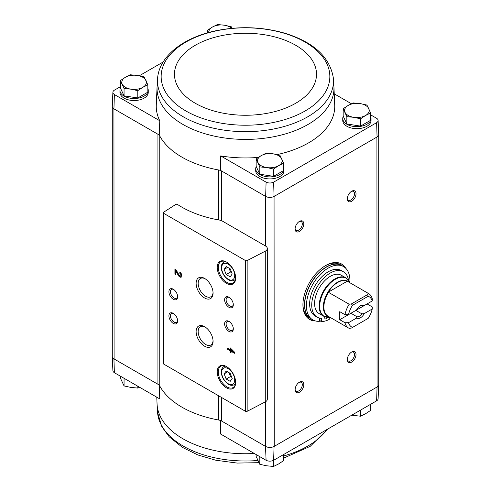 <?xml version="1.0" encoding="UTF-8"?>
<svg xmlns="http://www.w3.org/2000/svg" width="491" height="491" viewBox="0 0 491 491"><rect width="100%" height="100%" fill="white"/><g stroke="black" fill="none" stroke-linecap="round" stroke-linejoin="round"><path stroke-width="0.74" d="M376.628 400.828A5.554 3.21 0 0 0 378.113 398.729L378.714 384.668A6.156 3.554 180 0 1 377.063 387.006L376.628 400.828L273.647 460.288L274.064 446.466L376.91 387.092A6.156 3.554 0 0 0 378.714 384.582L378.714 134.681M265.514 401.761L265.514 446.38L266.085 460.288A5.554 3.21 0 0 0 273.647 460.288M266.085 460.288L220.68 434.069L220.361 420.308M218.655 219.931L218.655 169.99A89.847 51.874 0 0 0 220.361 170.291L221.674 171.046A7.383 4.266 0 0 0 218.655 169.99A89.847 51.874 0 0 1 159.759 135.989A7.383 4.266 0 0 0 157.936 134.246L159.244 135A89.847 51.874 0 0 0 159.759 135.989L159.759 386.006A7.383 4.266 0 0 0 157.936 384.269L113.937 358.866L114.372 372.694L159.778 398.913L159.244 385.024M221.674 220.741L221.674 171.046L265.668 196.449A6.156 3.554 0 0 0 274.064 196.449L274.217 446.38A6.156 3.554 0 0 1 265.514 446.38L221.674 421.069A7.383 4.266 0 0 0 218.655 420.014A89.847 51.874 0 0 1 159.759 386.006M147.834 88.349A14.153 8.169 180 0 1 148.257 90.344L148.257 92.351A14.153 8.169 180 0 1 134.104 100.526A14.153 8.169 180 0 1 119.951 92.351L119.951 90.344A14.153 8.169 180 0 1 120.479 88.135M277.114 154.604A89.245 51.524 0 0 0 334.715 105.148L333.941 87.073A88.472 51.076 0 0 1 280.361 135.277A88.472 51.076 0 0 1 182.94 124.45A88.472 51.076 0 0 1 157.059 87.073L156.285 105.148A89.245 51.524 0 0 0 159.778 120.749L114.372 94.536A5.554 3.21 0 0 1 112.887 92.271L112.286 106.332A6.156 3.554 0 0 0 113.937 108.849L114.372 94.536M112.887 92.271A5.554 3.21 0 0 1 114.372 90.172L120.381 86.698M139.284 75.786L163.129 62.019M220.361 170.291L220.68 155.911L266.085 182.13A5.554 3.21 0 0 0 273.647 182.13L376.628 122.67A5.554 3.21 0 0 0 378.113 120.412A5.554 3.21 0 0 0 376.628 118.306L370.619 114.839M351.403 103.742L334.23 93.83M266.085 182.13L265.668 196.449M159.244 135L159.778 120.749M113.937 108.849L114.09 358.952A6.156 3.554 0 0 1 112.286 356.441L112.286 106.547M157.936 384.269L157.936 134.246L114.09 108.934M343.166 108.732L343.166 116.054L346.849 123.978L360.572 126.101L370.619 120.301L370.619 112.979L365.599 115.465L360.572 118.785L353.71 117.306L346.849 116.662L343.166 108.732L348.193 105.418L353.219 102.932L360.081 103.576L366.943 105.056L370.619 112.979M256.142 158.98L256.142 166.302L259.819 174.225L273.548 176.349L283.595 170.549L283.595 163.227L278.569 165.706L273.548 169.027L266.681 167.548L259.819 166.903L256.142 158.98L261.163 155.659L266.19 153.174L273.051 153.824L279.919 155.297L283.595 163.227M120.381 80.598L120.381 87.92L124.057 95.843L137.781 97.967L147.834 92.167L147.834 84.845L142.807 87.33L137.781 90.645L130.919 89.166L124.057 88.521L120.381 80.598L125.401 77.277L130.428 74.792L137.29 75.442L144.151 76.915L147.834 84.845M112.286 356.319A6.156 3.554 0 0 0 112.286 356.527L112.887 370.588A5.554 3.21 0 0 0 114.372 372.694M112.286 356.527A6.156 3.554 0 0 0 113.937 358.866M265.668 446.466A6.156 3.554 0 0 0 274.064 446.466M274.217 196.357L376.91 137.069L377.063 387.006M265.514 246.003L222.417 221.116A7.383 4.266 0 0 0 219.336 220.054A90.338 52.156 0 0 1 177.539 204.489A1.234 0.712 0 0 0 175.698 204.483L163.521 212.29A1.234 0.712 0 0 0 163.208 212.769A1.234 0.712 0 0 0 163.564 213.266L245.463 260.549A1.234 0.712 0 0 0 247.157 260.574L265.281 251.153A6.156 3.554 0 0 0 267.319 248.514A6.156 3.554 0 0 0 265.514 246.003L265.514 196.357M315.369 320.936A32.001 18.474 -60 0 1 309.563 319.438A32.001 18.474 -60 0 1 309.563 282.485A32.001 18.474 -60 0 1 341.564 264.011A32.001 18.474 -60 0 1 345.768 268.295M351.673 201.285A6.156 3.554 -60 0 1 347.321 198.769A6.156 3.554 -60 0 1 351.673 191.232A6.156 3.554 -60 0 1 356.024 193.749A6.156 3.554 -60 0 1 351.673 201.285M351.673 362.07A6.156 3.554 -60 0 1 347.321 359.559A6.156 3.554 -60 0 1 351.673 352.022A6.156 3.554 -60 0 1 356.024 354.533A6.156 3.554 -60 0 1 351.673 362.07M299.455 392.217A6.156 3.554 -60 0 1 295.103 389.701A6.156 3.554 -60 0 1 299.455 382.164A6.156 3.554 -60 0 1 303.806 384.68A6.156 3.554 -60 0 1 299.455 392.217M299.455 231.433A6.156 3.554 -60 0 1 295.103 228.916A6.156 3.554 -60 0 1 299.455 221.38A6.156 3.554 -60 0 1 303.806 223.896A6.156 3.554 -60 0 1 299.455 231.433M283.595 166.731A14.153 8.169 180 0 1 284.019 168.726L284.019 170.733A14.153 8.169 180 0 1 269.866 178.908A14.153 8.169 180 0 1 255.713 170.733L255.713 168.726A14.153 8.169 180 0 1 256.241 166.517M370.619 116.49A14.153 8.169 180 0 1 371.049 118.478L371.049 120.491A14.153 8.169 180 0 1 356.896 128.66A14.153 8.169 180 0 1 342.743 120.491L342.743 118.478A14.153 8.169 180 0 1 343.27 116.269M220.68 155.911A89.245 51.524 0 0 0 258.376 157.408M378.113 120.412L378.714 134.473A6.156 3.554 180 0 1 377.063 136.983L376.91 137.069M376.628 122.67L377.063 136.983M274.064 196.449L273.647 182.13M230.076 347.738L230.076 349.586L227.572 348.137L227.572 349.267L230.076 350.715L230.076 352.563L231.052 353.127L231.052 351.274L234.532 353.287L234.532 352.157L230.076 347.738M179.792 272.149L179.792 273.272A1.577 0.908 -120 0 1 180.823 274.659A1.577 0.908 -120 0 1 180.584 275.924A1.577 0.908 -120 0 1 178.988 274.978L176.269 270.111L174.919 269.332L174.919 274.156L175.895 274.721L175.895 271.081L178.282 275.347A2.952 1.706 -120 0 0 181.271 277.114A2.952 1.706 -120 0 0 181.725 274.751A2.952 1.706 -120 0 0 179.792 272.149M226.443 387.841A13.048 7.531 -120 0 0 235.668 382.52A13.048 7.531 -120 0 0 226.443 366.538A13.048 7.531 -120 0 0 217.218 371.865A13.048 7.531 -120 0 0 226.443 387.841M226.443 283.332A13.048 7.531 -120 0 0 235.668 278.01A13.048 7.531 -120 0 0 226.443 262.028A13.048 7.531 -120 0 0 217.218 267.356A13.048 7.531 -120 0 0 226.443 283.332M228.966 307.298A6.156 3.554 -120 0 0 233.317 304.788A6.156 3.554 -120 0 0 228.966 297.251A6.156 3.554 -120 0 0 224.614 299.762A6.156 3.554 -120 0 0 228.966 307.298M228.966 331.419A6.156 3.554 -120 0 0 233.317 328.909A6.156 3.554 -120 0 0 228.966 321.372A6.156 3.554 -120 0 0 224.614 323.882A6.156 3.554 -120 0 0 228.966 331.419M204.6 297.982A11.974 6.911 -120 0 0 213.063 293.096A11.974 6.911 -120 0 0 204.6 278.434A11.974 6.911 -120 0 0 196.13 283.319A11.974 6.911 -120 0 0 204.6 297.982M204.6 346.216A11.974 6.911 -120 0 0 213.063 341.331A11.974 6.911 -120 0 0 204.6 326.668A11.974 6.911 -120 0 0 196.13 331.554A11.974 6.911 -120 0 0 204.6 346.216M173.268 299.264A6.156 3.554 -120 0 0 177.619 296.748A6.156 3.554 -120 0 0 173.268 289.211A6.156 3.554 -120 0 0 168.916 291.728A6.156 3.554 -120 0 0 173.268 299.264M173.268 323.379A6.156 3.554 -120 0 0 177.619 320.868A6.156 3.554 -120 0 0 173.268 313.332A6.156 3.554 -120 0 0 168.916 315.842A6.156 3.554 -120 0 0 173.268 323.379M163.208 212.769L163.208 363.5A1.234 0.712 0 0 0 163.564 364.003L245.463 411.286A1.234 0.712 0 0 0 247.157 411.311L265.281 401.89A6.156 3.554 0 0 0 267.319 399.251L267.319 248.514M173.661 313.577A5.088 2.94 -120 0 0 171.476 313.516A5.088 2.94 -120 0 0 170.696 317.591A5.088 2.94 -120 0 0 174.023 322.071A5.088 2.94 -120 0 0 176.564 322.329A5.088 2.94 -120 0 0 177.601 320.402M173.661 289.463A5.088 2.94 -120 0 0 171.476 289.395A5.088 2.94 -120 0 0 170.696 293.471A5.088 2.94 -120 0 0 174.023 297.957A5.088 2.94 -120 0 0 176.564 298.209A5.088 2.94 -120 0 0 177.601 296.282M205.121 326.988A10.544 6.088 -120 0 0 200.34 326.73A10.544 6.088 -120 0 0 198.72 335.175A10.544 6.088 -120 0 0 205.606 344.467A10.544 6.088 -120 0 0 210.878 344.989A10.544 6.088 -120 0 0 213.045 340.717M205.121 278.753A10.544 6.088 -120 0 0 200.34 278.495A10.544 6.088 -120 0 0 198.72 286.94A10.544 6.088 -120 0 0 205.606 296.233A10.544 6.088 -120 0 0 210.878 296.754A10.544 6.088 -120 0 0 213.045 292.483M229.358 321.617A5.088 2.94 -120 0 0 227.173 321.55A5.088 2.94 -120 0 0 226.394 325.631A5.088 2.94 -120 0 0 229.72 330.112A5.088 2.94 -120 0 0 232.261 330.363A5.088 2.94 -120 0 0 233.299 328.442M229.358 297.503A5.088 2.94 -120 0 0 227.173 297.436A5.088 2.94 -120 0 0 226.394 301.511A5.088 2.94 -120 0 0 229.72 305.997A5.088 2.94 -120 0 0 232.261 306.249A5.088 2.94 -120 0 0 233.299 304.322M230.193 268.816L226.173 266.496L224.16 269.356L226.173 274.537L230.193 276.856L232.2 273.996L230.193 268.816M226.707 262.188A12.306 7.107 -120 0 0 220.809 261.721A12.306 7.107 -120 0 0 218.925 271.584A12.306 7.107 -120 0 0 226.965 282.429A12.306 7.107 -120 0 0 233.115 283.037A12.306 7.107 -120 0 0 235.662 277.697M230.193 373.326L226.173 371.006L224.16 373.866L226.173 379.046L230.193 381.366L232.2 378.506L230.193 373.326M226.707 366.697A12.306 7.107 -120 0 0 220.809 366.231A12.306 7.107 -120 0 0 218.925 376.094A12.306 7.107 -120 0 0 226.965 386.939A12.306 7.107 -120 0 0 233.115 387.546A12.306 7.107 -120 0 0 235.662 382.207M175.895 271.081L176.416 270.774L178.804 275.046A2.952 1.706 -120 0 0 181.51 276.924M180.32 272.523L179.792 273.272M180.584 275.924L181.105 275.623A1.577 0.908 -120 0 0 181.345 274.359A1.577 0.908 -120 0 0 180.32 272.971M175.44 269.633L175.44 273.855L174.919 274.156M175.44 273.855L175.895 274.119M230.598 348.039L230.598 349.285L230.076 349.586M228.094 348.444L227.572 349.267M228.094 348.966L230.598 350.408L230.076 350.715M230.598 350.408L230.598 352.262L230.076 352.563M230.598 352.262L231.052 352.52M234.532 352.679L231.574 350.973L231.052 351.274M232.415 350.936L231.052 349.426L231.052 350.151L232.415 350.936L232.937 350.635L231.574 349.126L231.052 349.426M227.646 371.859L224.16 373.866M229.015 372.651L230.525 376.536L226.173 379.046M230.525 376.536L231.697 377.211M227.646 267.343L224.16 269.356M229.015 268.141L230.525 272.026L226.173 274.537M230.525 272.026L231.697 272.701M299.062 221.631A5.088 2.94 -60 0 1 301.247 221.564A5.088 2.94 -60 0 1 302.026 225.639A5.088 2.94 -60 0 1 298.706 230.126A5.088 2.94 -60 0 1 296.159 230.377A5.088 2.94 -60 0 1 295.122 228.45M299.062 382.415A5.088 2.94 -60 0 1 301.247 382.348A5.088 2.94 -60 0 1 302.026 386.429A5.088 2.94 -60 0 1 298.706 390.91A5.088 2.94 -60 0 1 296.159 391.161A5.088 2.94 -60 0 1 295.122 389.234M351.28 352.268A5.088 2.94 -60 0 1 353.465 352.2A5.088 2.94 -60 0 1 354.244 356.282A5.088 2.94 -60 0 1 350.918 360.762A5.088 2.94 -60 0 1 348.377 361.014A5.088 2.94 -60 0 1 347.34 359.093M351.28 191.484A5.088 2.94 -60 0 1 353.465 191.416A5.088 2.94 -60 0 1 354.244 195.498A5.088 2.94 -60 0 1 350.918 199.978A5.088 2.94 -60 0 1 348.377 200.23A5.088 2.94 -60 0 1 347.34 198.303M313.859 320.414A32.001 18.474 -60 0 1 309.134 319.175M341.122 263.771A32.001 18.474 -60 0 1 344.559 267.245M371.049 118.478A14.153 8.169 180 0 1 356.896 126.653A14.153 8.169 180 0 1 342.743 118.478M284.019 168.726A14.153 8.169 180 0 1 269.866 176.895A14.153 8.169 180 0 1 255.713 168.726M148.257 90.344A14.153 8.169 180 0 1 134.104 98.513A14.153 8.169 180 0 1 119.951 90.344M124.057 95.843L124.057 88.521M137.781 97.967L137.781 90.645M142.807 87.33A12.306 7.107 180 0 1 130.919 89.166A12.306 7.107 180 0 1 122.216 84.145A12.306 7.107 180 0 1 125.401 77.277A12.306 7.107 180 0 1 137.29 75.442A12.306 7.107 180 0 1 145.993 80.463A12.306 7.107 180 0 1 142.807 87.33M259.819 174.225L259.819 166.903M273.548 176.349L273.548 169.027M278.569 165.706A12.306 7.107 180 0 1 266.681 167.548A12.306 7.107 180 0 1 257.978 162.521A12.306 7.107 180 0 1 261.163 155.659A12.306 7.107 180 0 1 273.051 153.824A12.306 7.107 180 0 1 281.754 158.845A12.306 7.107 180 0 1 278.569 165.706M207.405 32.866L207.405 30.35L212.431 27.036L217.452 24.55L224.319 25.194L231.181 26.674L232.083 28.312M208.583 32.535L207.405 30.35M208.847 32.461A12.306 7.107 180 0 1 212.431 27.036A12.306 7.107 180 0 1 224.319 25.194A12.306 7.107 180 0 1 231.635 28.355M360.572 126.101L360.572 118.785M346.849 123.978L346.849 116.662M365.599 115.465A12.306 7.107 180 0 1 353.71 117.306A12.306 7.107 180 0 1 345.007 112.279A12.306 7.107 180 0 1 348.193 105.418A12.306 7.107 180 0 1 360.081 103.576A12.306 7.107 180 0 1 368.784 108.603A12.306 7.107 180 0 1 365.599 115.465M123.842 378.162L124.855 378.745M259.604 456.544L260.617 457.127M256.142 454.543L256.142 456.403L259.819 464.326L259.819 457.004M273.548 460.343L273.548 466.45L266.681 465.806L259.819 464.326M283.595 454.543L283.595 460.65L278.569 463.964L273.548 466.45M120.381 376.161L120.381 378.021L124.057 385.944L124.057 378.622M137.781 386.208L137.781 388.068L130.919 387.424L124.057 385.944M139.597 387.258L137.781 388.068M360.572 410.102L360.572 416.208L351.716 415.214M370.619 404.302L370.619 410.402L365.599 413.723L360.572 416.208M372.233 308.999L364.267 313.596L361.922 313.859L355.901 310.386L367.078 303.935L372.295 306.949L372.233 308.999A17.48 10.09 -60 0 1 368.189 318.364L351.384 328.068L349.162 328.344A19.941 11.514 -60 0 1 348.665 328.086A19.941 11.514 -60 0 1 344.97 322.728L339.754 319.709L350.924 313.258L356.945 316.738L356.484 318.088L348.518 322.691L344.97 322.728M348.518 314.651A17.48 10.09 -60 0 1 352.563 305.279L368.189 296.257L367.624 294.575L368.109 293.293A19.941 11.514 -60 0 1 368.606 293.55A19.941 11.514 -60 0 1 372.295 298.909L372.233 300.958L364.267 305.555A7.383 4.266 -60 0 0 360.376 305.795A7.383 4.266 -60 0 0 356.484 310.048L348.518 314.651L344.97 314.688L339.754 311.668A19.941 11.514 120 0 0 339.754 319.709M364.267 305.555L361.922 305.819A6.052 3.492 -60 0 0 359.878 306.108M368.109 293.293L347.266 281.208A19.984 11.539 -60 0 0 328.227 292.194L349.162 304.23L351.384 303.947L352.563 305.279M344.97 314.688A19.941 11.514 -60 0 1 349.162 304.23M368.189 296.257A17.48 10.09 -60 0 1 372.233 300.958M352.563 327.387A17.48 10.09 -60 0 1 348.518 322.691M364.267 313.596A7.383 4.266 -60 0 1 356.484 318.088M341.343 275.255A22.156 12.791 120 0 0 319.187 288.045A22.156 12.791 120 0 0 319.187 313.626L323.729 316.241A22.156 12.791 -60 0 1 323.722 290.666A22.156 12.791 -60 0 1 345.879 277.875L341.343 275.255M320.807 321.126A30.767 17.762 -60 0 1 312.792 319.88A30.767 17.762 -60 0 1 312.792 284.35A30.767 17.762 -60 0 1 343.559 266.588A30.767 17.762 -60 0 1 349.862 282.73M329.799 317.352A30.767 17.762 -60 0 1 329.222 317.726M319.475 318.07L319.475 320.353L321.562 321.562A28.061 16.203 120 0 0 329.222 319.426L329.222 317.339M317.155 317.143L315.069 315.934A26.213 15.135 -60 0 1 315.069 285.664A26.213 15.135 -60 0 1 341.282 270.529L343.375 271.738A26.213 15.135 120 0 0 317.155 286.873A26.213 15.135 120 0 0 317.155 317.143A26.213 15.135 120 0 0 321.562 318.364L321.562 321.562M312.792 319.88L311.048 318.874A30.767 17.762 -60 0 1 311.048 283.344A30.767 17.762 -60 0 1 341.822 265.582L343.559 266.588M325.128 265.858A30.767 17.762 -60 0 1 340.079 264.575L341.644 265.478A30.767 17.762 -60 0 1 341.73 265.533L341.644 265.478A30.767 17.762 -60 0 0 310.877 283.246A30.767 17.762 -60 0 0 310.877 318.776L310.963 318.825A30.767 17.762 -60 0 1 310.877 318.776L309.312 317.867A30.767 17.762 -60 0 1 302.941 304.279M331.308 318.064L329.682 317.284A21.991 12.692 -60 0 1 324.244 290.96A21.991 12.692 -60 0 1 349.764 282.515L345.879 277.875M348.536 280.293A26.213 15.135 120 0 0 343.375 271.738M324.839 316.781A2.461 1.424 120 0 0 324.692 317.671A2.461 1.424 120 0 0 325.202 318.8A2.461 1.424 120 0 0 327.669 317.376M324.741 317.192A2.461 1.424 120 0 0 325.073 316.867M328.227 292.194L347.266 281.208M351.384 303.947L367.624 294.575M361.922 313.859A6.052 3.492 -60 0 1 356.945 316.738M221.674 397.55L221.674 421.069M245.463 260.549L245.463 411.286M163.564 213.266L163.564 364.003M265.281 251.153L265.281 401.89M247.157 260.574L247.157 411.311M228.18 279.213A9.231 5.327 -120 0 0 233.833 271.173A9.231 5.327 -120 0 0 222.527 264.643A9.231 5.327 -120 0 0 228.18 279.213M235.435 279.569L234.281 280.232A10.458 6.039 -120 0 0 235.545 279.017M225.504 261.629A10.458 6.039 -120 0 0 223.822 262.114C222.036 263.231 221.202 265.171 221.306 267.933C221.711 272.714 224.092 276.66 228.438 279.778C230.396 280.981 232.341 281.134 234.281 280.232M228.18 383.723A9.231 5.327 -120 0 0 233.833 375.683A9.231 5.327 -120 0 0 222.527 369.152A9.231 5.327 -120 0 0 228.18 383.723M235.435 384.079L234.281 384.741A10.458 6.039 -120 0 0 235.545 383.526M225.504 366.139A10.458 6.039 -120 0 0 223.822 366.624C222.036 367.741 221.202 369.68 221.306 372.448C221.711 377.223 224.092 381.169 228.438 384.287C230.396 385.496 232.341 385.644 234.281 384.741M178.804 275.046L178.282 275.347M218.655 395.807L218.655 420.014M183.247 116.778A88.036 50.825 0 0 0 280.889 127.378A88.036 50.825 0 0 0 333.457 78.701L333.457 78.701C330.234 57.386 313.988 42.22 284.725 33.192C262.347 26.815 239.418 25.998 215.93 30.743C183.695 37.402 159.066 56.035 157.543 78.701L157.543 78.701A88.036 50.825 0 0 0 183.247 116.778M185.862 110.96A84.342 48.695 0 0 0 326.969 89.129A84.342 48.695 0 0 0 223.669 29.491A84.342 48.695 0 0 0 185.862 110.96M195.283 103.257A71.017 40.998 0 0 0 314.093 84.875A71.017 40.998 0 0 0 227.118 34.658A71.017 40.998 0 0 0 195.283 103.257M254.313 453.488A88.472 51.076 180 0 1 219.066 451.413A88.472 51.076 180 0 1 157.059 403.927L156.77 397.17M326.877 429.551A88.036 50.825 180 0 1 283.595 455.986M257.849 460.49A88.036 50.825 180 0 1 157.543 412.299L157.059 403.927M347.456 281.368A19.941 11.514 -60 0 1 347.953 281.625L368.606 293.55M348.665 328.086L328.013 316.161A19.941 11.514 -60 0 1 328.51 292.305M328.86 316.652A20.1 11.606 -60 0 1 327.497 292.839A20.1 11.606 -60 0 1 348.8 282.116M224.976 261.451L223.822 262.114M224.976 365.961L223.822 366.624M157.059 87.073L157.543 78.701M333.941 87.073L333.457 78.701M327.871 428.981L310.208 446.344L283.595 458.134M258.917 462.688L237.171 463.068L215.93 460.257L197.977 454.991L182.443 447.393L169.186 436.787L161.748 426.569L157.543 412.299M329.909 317.254L323.729 316.241"/></g></svg>
